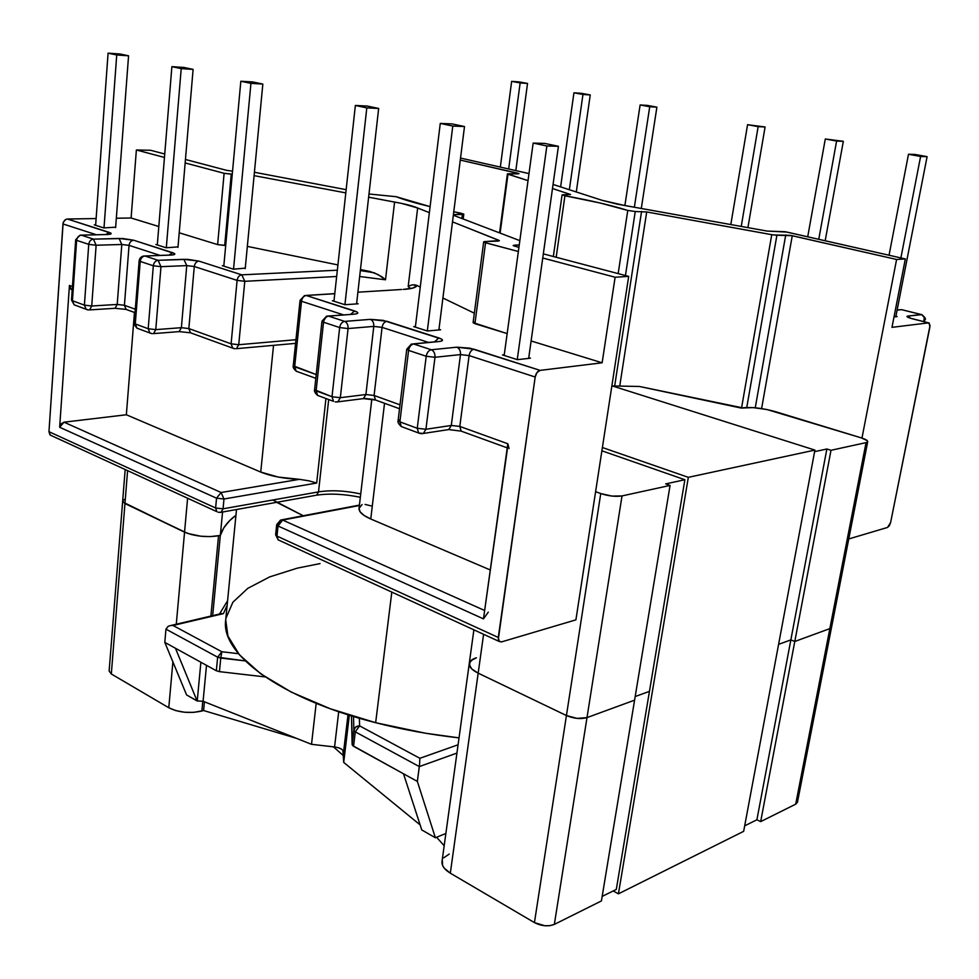 <?xml version="1.0" encoding="UTF-8"?>
<svg xmlns="http://www.w3.org/2000/svg" width="979" height="979" viewBox="0 0 979 979"><rect width="100%" height="100%" fill="white"/><g stroke="black" fill="none" stroke-linecap="round" stroke-linejoin="round"><path stroke-width="1.47" d="M924.433 320.011L923.772 321.638L924.286 317.477L921.692 314.675L901.524 309.645L897.107 310.123L901.524 309.645L921.239 314.54L907.9 316.058L921.692 314.675L924.103 317L924.433 320.011M223.42 613.625L227.152 605.279L223.42 613.625L173.026 625.483L223.42 613.625M460.766 213.141L453.766 211.77L463.691 214.009L453.399 214.67L454.342 214.597L454.219 215.576L454.342 214.597L462.406 214.462L461.892 218.513L462.406 214.462L463.789 214.168L460.766 213.141M430.099 206.63C415.708 203.179 404.376 199.875 396.103 196.693L430.099 206.63M235.131 348.781L232.721 348.145L231.105 343.825L238.729 344.718L236.404 348.671L238.729 344.718L295.964 339.713L238.729 344.718L244.787 281.303L241.789 274.842L337.339 270.204L241.789 274.842L198.921 261.112L183.881 259.313L158.096 260.304L144.978 256.021L170.75 255.078C175.449 254.773 176.073 253.977 172.634 252.704L133.621 240.21L119.108 238.46L93.433 239.133L81.294 235.156L106.944 234.544C111.643 234.299 112.414 233.589 109.256 232.402L67.429 219.015L96.126 218.55L66.964 219.051L64.773 220.116L63.133 222.845L48.962 431.69L62.962 223.934L96.358 234.752L62.962 223.934L63.402 222.062L65.826 219.406L67.429 219.015L110.933 233.161L109.685 234.311L106.944 234.544L81.294 235.156L93.433 239.133L122.779 238.521L133.621 240.21L174.482 253.512L174.776 254.259L173.479 254.809L170.75 255.078L144.978 256.021L158.096 260.304L187.601 259.349L198.921 261.112L241.789 274.842L244.787 281.303L336.654 276.494L244.787 281.303L238.729 344.718L231.105 343.825L188.837 328.565L231.105 343.825L237.102 280.386L194.283 266.496L188.837 328.565L190.489 332.799L191.982 333.337L190.452 332.774L188.837 328.565L181.372 327.684L155.771 329.629L160.972 266.68L186.756 265.603L181.372 327.684L179.181 331.6L178.007 331.71L179.133 331.612L181.372 327.684L186.756 265.603L194.283 266.496L237.102 280.386L231.105 343.825L232.721 348.145L234.275 348.683M160.103 255.421L129.057 245.362L124.419 305.289L135.31 309.229L124.419 305.289L126.12 309.413L127.613 309.951L126.071 309.388L124.419 305.289L117.211 304.445L91.72 305.999L96.126 245.239L121.8 244.481L117.211 304.445L115.118 308.287L114.09 308.361L115.069 308.299L117.211 304.445L121.8 244.481L129.057 245.362L160.103 255.421M72.213 289.833L71.173 289.454L69.436 285.44L59.658 427.26L64.027 422.182L221.107 492.51L223.983 498.996L316.67 483.051L308.948 480.836L316.67 483.051L325.946 398.514L316.67 483.051L223.983 498.996L221.107 492.51L216.543 498.189L221.107 492.51L299.464 479.331L308.948 480.836L299.464 479.331C284.204 478.731 271.293 476.32 260.744 472.074L273.533 345.354L260.744 472.074L126.352 414.766L260.744 472.074L278.317 477.079L299.464 479.331L221.107 492.51L64.027 422.182L126.352 414.766L134.453 312.448L126.352 414.766L64.027 422.182L61.065 423.87L59.658 427.26L216.543 498.189L215.613 508.003L216.885 511.687L215.613 508.003L48.962 431.69L50.333 435.129L51.544 435.679L49.929 434.762L48.962 431.69L215.613 508.003L216.543 498.189L59.658 427.26L69.436 285.44L72.434 286.529L69.436 285.44L70.415 288.768L71.675 289.735M627.772 210.436L618.165 273.606L627.772 210.436L599.931 202.959L564.932 195.776C590.631 200.462 611.581 205.357 627.772 210.436L635.249 211.525L625.446 275.527L635.249 211.525L627.772 210.436M556.182 257.257L564.932 195.776L562.179 194.797L570.537 194.515L552.486 188.519L570.549 194.491L562.081 194.894L564.932 195.776L556.182 257.257M528.024 180.65L507.979 174.201L500.122 233.1L507.44 173.858L518.956 173.626L460.277 160.091L517.561 173.136L518.968 173.675L517.952 173.821L507.416 173.895L528.024 180.65M624.161 205.406L601.889 200.254L617.321 204.158L766.973 231.056L785.244 231.742L905.33 258.921L896.593 259.472L790.542 235.376L773.214 234.936L646.703 211.953L635.249 211.525L646.703 211.953L619.731 386.093L646.703 211.953L771.746 234.703L741.544 407.998L771.746 234.703L776.91 235.229L746.757 407.46L776.91 235.229L792.268 235.706L761.601 408.573L792.268 235.706L896.593 259.472L861.973 438.09L896.593 259.472L905.33 258.921L786.932 232.084L766.973 231.056L624.161 205.406M517.463 173.821L517.561 173.136L517.463 173.821M460.534 158.072L528.99 173.589L460.534 158.072M553.049 184.444L601.889 200.254L553.049 184.444M238.497 653.691L221.854 651.757L173.026 625.483L170.444 625.557L173.026 625.483L221.854 651.757L217.656 657.19L216.335 670.75L164.802 642.383L186.585 694.931L164.802 642.383L165.965 629.154L164.802 642.383L175.449 648.245L197.109 700.976L175.449 648.245L216.335 670.75L219.443 671.643L216.335 670.75L217.656 657.19L221.854 651.757L220.764 658.072L245.191 660.898L217.656 657.19L220.764 658.072L221.854 651.757L238.497 653.691M265.162 676.917L219.443 671.643L220.764 658.072L219.443 671.643L265.162 676.917M254.418 172.267L346.15 189.669L254.418 172.267M368.985 193.989L396.103 196.693L368.985 193.989M223.983 498.996L223.053 508.811L318.518 491.886L328.699 399.542L318.518 491.886L223.053 508.811L223.983 498.996L216.543 498.189L223.983 498.996M360.725 493.954C345.33 490.626 331.257 489.928 318.518 491.886L316.596 495.178L318.518 491.886C331.257 489.928 345.33 490.626 360.725 493.954M408.182 286.578L410.69 288.597L408.182 286.578L417.654 208.001L408.182 286.578M394.574 202.066C405.33 203.987 413.028 205.969 417.654 208.001L401.953 203.485L368.63 197.183L394.574 202.066L385.493 279.798L394.574 202.066M359.672 276.494L385.493 279.798L378.163 274.609L369.964 271.489L360.456 269.543L369.964 271.489L360.345 270.571L374.137 272.762L382.079 276.861L385.493 279.798L359.672 276.494M116.33 218.231L131.1 217.999L136.375 149.983L150.533 150.264L164.741 154.009L150.533 150.264L136.375 149.983L164.46 157.448L136.375 149.983L131.1 217.999L116.33 218.231M185.447 159.479L226.614 170.334L232.549 171.166L226.614 170.334L185.447 159.479M453.326 215.233L519.837 240.638L453.326 215.233M519.249 244.97L513.18 245.582L518.919 247.43L513.167 245.509L514.575 245.142L514.428 246.231L514.575 245.142L519.249 244.97M352.281 314.247L354.263 314.173C358.852 313.623 358.987 312.57 354.667 310.992L350.592 314.357L354.667 310.992L306.268 295.487C303.698 295.976 302.107 297.91 301.508 301.263L300.063 300.357L301.508 301.263L294.655 366.782L301.508 301.263L343.531 314.883L301.508 301.263C302.107 297.91 303.698 295.976 306.268 295.487L334.769 293.712L306.268 295.487L357.066 312.007L357.849 312.974L356.87 313.733L354.263 314.173L328.503 316.107L344.645 321.393L370.38 319.362L383.132 320.353L441.492 339.052L442.52 340.129L441.725 340.998L439.204 341.512L413.627 343.984L431.286 349.76L456.801 347.178L469.944 348.169L540.127 370.38L602.134 362.793L615.118 277.241L628.689 276.384L575.909 619.854L628.689 276.384L543.321 253.867L628.689 276.384L615.118 277.241L542.733 258.003L615.118 277.241L602.134 362.793L540.127 370.38L536.994 372.534L535.183 377.013L469.1 355.585L459.812 426.416L507.807 443.756L483.479 618.875L278.024 525.98L276.971 536.1L498.287 637.464L535.183 377.013L498.287 639.532L498.898 641.11L501.493 641.918L575.909 619.854L501.493 641.918L499.253 641.502L498.287 637.464L276.971 536.1L278.183 539.87L279.37 540.42L278.183 539.87L276.971 536.1L278.024 525.98L483.479 618.875L484.091 616.635M518.356 251.517L484.226 242.351L484.005 241.678L499.278 240.553L452.494 221.854L498.678 240.234L498.568 241.054L498.678 240.234L499.388 240.736L497.956 241.091L485.156 241.544L483.675 241.899L485.547 242.792L518.356 251.517M429.365 212.651L417.654 208.001L429.365 212.651M345.795 192.887L254.099 175.645L345.795 192.887M232.268 174.201L224.118 173.307L185.153 162.955L224.118 173.307L217.632 244.603L179.218 232.794L217.632 244.603L224.693 245.448L231.252 174.189L232.268 174.201M337.914 264.93L247.344 246.39L337.914 264.93M225.708 245.423L217.632 244.603L224.118 173.307L231.252 174.189L224.693 245.448L225.708 245.423M158.806 226.516L131.1 217.999L158.806 226.516M178.019 246.892L166.136 247.773L155.869 244.493L166.136 247.773L178.019 246.892M245.264 268.136L233.418 269.201L222.319 265.664L233.418 269.201L245.264 268.136M115.657 227.189L103.786 227.911L94.253 224.864L103.786 227.911L115.657 227.189M165.965 629.154L217.656 657.19L165.965 629.154L168.192 626.279L170.444 625.557L168.192 626.279L165.965 629.154M338.71 711.721L334.573 746.953L311.518 744.321L316.18 703.338L311.518 744.321L203.081 701.27L206.508 665.341L203.081 701.27L197.109 700.976L186.585 694.931L197.232 700.94L200.879 662.245L197.232 700.94L203.081 701.27L311.518 744.321L334.573 746.953L338.71 711.721M342.895 750.33L343.702 762.408L349.332 715.208L343.702 762.408L420.126 824.905L343.702 762.408L343.58 751.958L348.01 714.78L343.58 751.958C343.054 749.461 340.056 747.785 334.573 746.953M445.873 833.472L435.374 837.743L421.765 829.935L403.507 773.789L352.501 745.484L351.473 715.869L352.134 744.615L353.554 746.292L355.291 731.851L419.318 766.581L456.936 753.084L419.318 766.581L417.36 781.426L419.563 764.44L419.318 766.581L355.291 731.851L353.86 730.199L352.134 744.615L353.86 730.199L355.291 731.851L359.623 725.88L359.366 718.243L359.623 725.88L355.291 731.851L353.554 746.292L403.507 773.789L421.765 829.935L435.374 837.743L417.36 781.426L403.507 773.789L417.36 781.426L435.374 837.743L445.873 833.472M340.961 748.825L338.024 747.638M221.768 613.503L170.713 625.52M88.6 309.964L86.14 309.278L84.402 305.142L91.72 305.999L89.603 309.902L91.72 305.999L84.402 305.142L72.434 300.712L76.631 240.344C77.108 237.261 78.663 235.535 81.294 235.156C78.663 235.535 77.108 237.261 76.631 240.344L88.746 244.358C89.236 241.25 90.79 239.512 93.433 239.133C90.79 239.512 89.236 241.25 88.746 244.358L96.126 245.239L121.8 244.481L119.108 238.46L121.8 244.481L129.057 245.362C129.558 242.302 131.076 240.577 133.621 240.21C131.076 240.577 129.558 242.302 129.057 245.362L124.419 305.289L117.211 304.445L91.72 305.999L96.126 245.239L93.433 239.133L96.126 245.239L88.746 244.358L76.631 240.344L72.434 300.712L84.402 305.142L88.746 244.358L84.402 305.142L86.14 309.278L87.804 309.878M152.394 333.68L149.885 332.995L148.196 328.736L155.771 329.629L153.544 333.606L155.771 329.629L160.972 266.68L158.096 260.304L160.972 266.68L186.756 265.603L183.881 259.313L186.756 265.603L194.283 266.496C194.809 263.327 196.363 261.528 198.921 261.112C196.363 261.528 194.809 263.327 194.283 266.496L188.837 328.565L181.372 327.684L155.771 329.629L148.196 328.736L135.261 323.951L140.23 261.43C140.743 258.236 142.334 256.425 144.978 256.021C142.334 256.425 140.743 258.236 140.23 261.43L135.261 323.951L148.196 328.736L153.324 265.774L140.23 261.43L153.324 265.774L148.196 328.736L149.885 332.995L151.549 333.594M244.787 281.303L237.102 280.386L244.787 281.303M241.789 274.842C239.219 275.295 237.652 277.13 237.102 280.386C237.652 277.13 239.219 275.295 241.789 274.842M160.972 266.68L153.324 265.774L160.972 266.68M143.68 256.008L144.978 256.021L143.68 256.008C141.037 256.645 139.52 258.223 139.153 260.732L140.23 261.43L139.153 260.732L134.196 323.168L135.261 323.951L134.196 323.168C133.291 322.997 134.221 324.673 136.962 328.185L135.261 323.951L136.962 328.185L138.541 328.773M158.096 260.304C155.441 260.732 153.85 262.556 153.324 265.774C153.85 262.556 155.441 260.732 158.096 260.304M170.75 255.078L169.453 255.078L170.75 255.078M172.634 252.704L168.975 255.103L172.634 252.704M80.18 235.144L81.294 235.156L80.18 235.144L75.689 239.733L76.631 240.344L75.689 239.733L71.504 300.027L74.171 304.824L72.434 300.712L74.171 304.824L75.75 305.411M71.173 289.454L72.201 289.919M106.944 234.544L105.818 234.532L106.944 234.544M109.256 232.402L105.744 234.532L109.256 232.402M215.613 508.003L223.053 508.811L215.613 508.003M220.042 512.47L221.132 512.274L223.053 508.811L221.132 512.274L218.146 512.25M315.495 495.374L221.132 512.274M183.771 67.429L171.888 66.658L157.301 244.958L171.888 66.658L181.213 68.628L166.308 247.76L181.213 68.628L193.108 69.387L177.97 247.393L193.108 69.387L183.771 67.429L193.108 69.387L181.213 68.628L171.888 66.658L183.771 67.429M95.636 225.317L108.082 53.16L116.734 54.983L104.007 227.899L116.734 54.983L128.567 55.803L115.62 227.666L128.567 55.803L119.915 53.98L108.082 53.16L95.636 225.317M108.082 53.16L116.734 54.983L128.567 55.803L119.915 53.98L108.082 53.16M252.741 81.942L240.834 81.245L223.799 266.141L240.834 81.245L250.942 83.374L233.528 269.201L250.942 83.374L262.837 84.072L245.215 268.662L262.837 84.072L252.741 81.942L262.837 84.072L250.942 83.374L240.834 81.245L252.741 81.942M647.327 105.402L640.119 104.973L624.883 205.541L640.119 104.973L649.726 106.735L634.355 207.242L649.726 106.735L656.897 107.152L641.294 208.49L656.897 107.152L647.327 105.402L656.897 107.152L649.726 106.735L640.119 104.973L647.327 105.402M581.245 93.286L573.939 92.809L560.624 186.903L573.939 92.809L582.958 94.474L569.35 189.718L582.958 94.474L590.251 94.939L576.288 191.97L590.251 94.939L581.245 93.286L590.251 94.939L582.958 94.474L573.939 92.809L581.245 93.286M519.041 81.893L511.65 81.367L500.33 167.091L511.65 81.367L520.143 82.934L508.676 168.988L520.143 82.934L527.534 83.448L515.823 170.603L527.534 83.448L519.041 81.893L527.534 83.448L520.143 82.934L511.65 81.367L519.041 81.893M929.866 327.145L890.621 522.505L930.05 325.432L928.569 322.862L891.979 327.341L905.33 258.921L891.979 327.341L928.569 322.862L909.968 318.089L907.68 317.159L906.958 316.437L907.9 316.058C905.844 316.523 907.717 317.539 913.505 319.093L929.206 323.009L929.866 327.145M294.655 366.782L316.217 374.565L293.247 365.754L294.655 366.782L296.209 371.2L294.655 366.782M336.189 402.026L337.853 401.843L340.325 397.694L348.071 328.552L373.794 326.399L382.067 327.378L428.472 342.417L382.067 327.378L374.088 395.467L400.007 404.829L374.088 395.467L365.901 394.525L340.325 397.694L348.071 328.552L373.794 326.399L365.901 394.525L340.325 397.694L332.003 396.74L339.664 327.561L323.535 322.213L316.107 390.866L332.003 396.74L314.589 389.715L316.107 390.866L323.535 322.213L321.981 321.198L323.878 320.549L326.57 316.156L354.263 314.173L328.234 316.033M614.665 386.007L641.575 211.415L614.665 386.007M848.756 538.952L887.525 527.448L889.36 525.735L890.621 522.505L887.525 527.448L848.756 538.952M755.25 407.79L785.745 234.899L755.25 407.79M895.895 316.29L897.143 316.596L894.011 316.951L897.143 316.596L895.895 316.29M458.074 744.786L419.869 758.297L359.623 725.88L355.781 726.969L353.86 730.199C354.52 727.348 356.442 725.904 359.623 725.88L419.869 758.297L419.563 764.44L419.869 758.297L458.074 744.786M414.276 284.767L416.858 285.415L413.211 287.985L403.532 289.417C411.975 288.842 416.418 287.508 416.858 285.415L420.26 287.067L416.858 285.415L412.477 284.816L408.427 286.101L412.477 284.816M474.338 313.194L442.9 298.008L474.338 313.194M602.134 362.793L531.095 340.961L602.134 362.793M483.675 241.911L473.102 322.617L507.159 333.594L474.925 323.694L485.547 242.792L474.925 323.694L473.102 322.691M473.444 322.299L474.582 322.079M401.769 289.478L357.898 292.195M438.959 329.299L440.574 329.813L427.395 330.988L413.738 326.643L415.439 326.496L413.738 326.643L427.395 330.988L440.574 329.813L438.959 329.299M356.65 303.306L358.204 303.796L344.914 304.714L332.383 300.724L344.914 304.714L366.807 107.886L378.653 108.461L356.576 303.906L378.653 108.461L367.211 106.05L355.365 105.463L366.807 107.886L344.926 304.714L358.204 303.796L356.65 303.306M528.758 357.665L530.434 358.192L517.426 359.672L502.496 354.912L504.271 354.716L502.496 354.912L517.426 359.672L530.434 358.192L528.758 357.665M365.032 398.477L373.856 399.493M507.807 445.983L483.479 618.875L488.288 612.132M484.654 610.504L282.662 520.069L359.379 505.507L282.662 520.069L278.024 525.98L282.662 520.069L280.545 520.057L282.662 520.069L484.654 610.504M362.071 504.552L359.048 508.346L360.125 511.858L364.115 515.492L370.76 518.992L490.283 569.974L370.76 518.992L384.527 403.275L370.76 518.992C362.707 515.456 358.803 511.907 359.048 508.346L371.812 399.212M353.517 716.493L353.86 730.199L353.517 716.493M421.423 433.721L423.369 433.452L425.926 429.267L434.982 357.286L460.485 354.582L451.295 425.449L425.926 429.267L434.982 357.286L460.485 354.582C460.681 350.874 459.457 348.414 456.801 347.178L431.286 349.76L413.627 343.984L439.204 341.512C443.707 340.851 443.573 339.664 438.812 337.939L386.901 321.308L370.38 319.362L344.645 321.393L328.503 316.107L326.57 316.156L321.981 321.198L323.535 322.213C324.184 318.689 325.836 316.658 328.503 316.107C325.836 316.658 324.184 318.689 323.535 322.213L339.664 327.561C340.313 324.012 341.977 321.956 344.645 321.393C341.977 321.956 340.313 324.012 339.664 327.561L332.003 396.74L333.509 401.329L332.003 396.74L340.325 397.694L337.853 401.843L335.136 401.904M406.762 349.222L408.524 348.536L411.327 344.082L406.762 349.222L408.586 350.409L406.762 349.222L398.11 420.505L399.885 421.851L401.317 426.563L402.846 427.125L401.317 426.563L399.885 421.851L408.586 350.409L426.22 356.258L408.586 350.409L399.885 421.851L417.25 428.276L426.22 356.258C426.942 352.562 428.631 350.396 431.286 349.76C428.631 350.396 426.942 352.562 426.22 356.258L417.25 428.276L399.885 421.851L398.11 420.505L399.873 419.661M297.689 371.739L296.209 371.2L297.689 371.739M319.203 396.005L317.637 395.418L316.107 390.866L317.637 395.418L319.203 396.005M348.071 328.552L339.664 327.561L348.071 328.552C348.218 324.942 347.08 322.556 344.645 321.393C347.08 322.556 348.218 324.942 348.071 328.552M361.802 398.808L363.405 398.612L365.901 394.525L363.454 398.588L361.802 398.808M377.013 400.546L375.52 399.995L374.088 395.467L365.901 394.525L373.794 326.399C373.954 322.85 372.815 320.5 370.38 319.362C372.815 320.5 373.954 322.85 373.794 326.399L382.067 327.378L374.088 395.467L375.557 400.019L377.013 400.546M382.067 327.378C382.728 323.878 384.343 321.858 386.901 321.308C384.343 321.858 382.728 323.878 382.067 327.378M434.566 341.842L438.812 337.939L434.566 341.842M436.854 341.634L413.285 343.886M411.327 344.082L413.627 343.984L411.327 344.082M398.11 420.505C397.486 422.084 398.551 424.103 401.317 426.563L418.657 433.012L417.25 428.276L418.657 433.012L420.248 433.587M408.586 350.409C409.283 346.737 410.972 344.596 413.627 343.984C410.972 344.596 409.283 346.737 408.586 350.409M509.092 448.529L507.807 443.756L459.812 426.416L451.295 425.449L448.774 429.561L446.877 429.867L448.737 429.573L451.295 425.449L425.926 429.267L417.25 428.276L425.926 429.267L423.369 433.452L418.657 433.012M434.982 357.286L426.22 356.258L434.982 357.286C435.178 353.529 433.942 351.02 431.286 349.76C433.942 351.02 435.178 353.529 434.982 357.286M459.812 426.416L461.17 431.127L462.602 431.641L461.133 431.09L459.812 426.416L451.295 425.449L460.485 354.582L469.1 355.585L459.812 426.416M456.801 347.178C459.457 348.414 460.681 350.874 460.485 354.582L469.1 355.585C469.822 351.95 471.45 349.821 473.995 349.197L456.801 347.178M540.127 370.38L473.995 349.197C471.45 349.821 469.822 351.95 469.1 355.585L535.183 377.013C535.966 373.268 537.606 371.053 540.127 370.38M278.538 523.581L280.545 520.057L276.69 524.671L278.024 525.98L276.69 524.671L278.538 523.581M365.094 504.43L371.065 505.874M499.253 641.502L278.183 539.87L275.625 534.779L276.971 536.1L275.625 534.779L276.69 524.671M928.63 322.862L914.178 319.252M910.654 318.297L907.9 316.058L910.654 318.297M921.851 314.663L921.239 314.54L921.851 314.663C925.118 317.404 926.158 319.117 924.971 319.79L924.078 321.724M902.149 309.78L921.3 314.528M899.297 309.78L897.119 310.013M427.321 330.963L452.775 126.071L464.499 126.536L438.886 329.96L464.499 126.536L452.017 123.905L440.269 123.427L452.775 126.071L427.321 330.963M415.353 327.157L440.269 123.427L415.353 327.157M452.775 126.071L440.269 123.427L452.017 123.905L464.499 126.536L452.775 126.071M504.173 355.45L533.151 143.081L546.857 145.981L517.255 359.611L546.857 145.981L558.409 146.299L544.728 143.423L533.151 143.081L504.173 355.45M528.66 358.4L558.409 146.299L528.66 358.4M533.151 143.081L546.857 145.981L558.409 146.299L544.728 143.423L533.151 143.081M333.949 301.226L355.365 105.463L333.949 301.226M366.807 107.886L355.365 105.463L367.211 106.05L378.653 108.461L366.807 107.886M741.238 226.43L758.15 126.646L765.088 126.976L747.919 227.63L765.088 126.976L747.577 124.7L758.15 126.646L741.238 226.43M730.811 224.558L747.577 124.7L730.811 224.558M758.15 126.646L747.577 124.7L765.088 126.976L758.15 126.646M818.762 239.292L836.604 141.062L843.335 141.319L825.187 240.748L843.335 141.319L825.297 138.981L836.604 141.062L818.762 239.292M807.712 236.783L825.297 138.981L807.712 236.783M836.604 141.062L825.297 138.981L843.335 141.319L836.604 141.062M900.888 257.918L920.603 156.481L927.089 156.664L895.809 316.755L927.089 156.664L915.01 154.449L908.488 154.254L920.603 156.481L900.888 257.918M889.042 255.225L908.488 154.254L889.042 255.225M920.603 156.481L908.488 154.254L915.01 154.449L927.089 156.664L920.603 156.481M236.502 509.521L225.696 620.086C220.556 653.58 278.966 698.186 375.655 722.71C402.491 729.588 430.27 734.654 459.029 737.885L425.498 733.222L375.655 722.71L391.808 592.111L375.655 722.71L330.143 708.71L291.252 692.08L260.671 673.772L239.427 654.792L227.911 636.032L225.721 619.94M276.69 502.325L303.233 515.749L272.835 499.988M225.929 618.312L232.867 602.244L247.822 588.33L269.702 576.888L297.359 568.138L320.035 563.586M478.168 673.148L566.437 715.539L600.751 493.563L595.611 491.666L600.751 493.563L566.437 715.539L478.168 673.148L471.768 668.951L469.981 666.736L469.541 662.502L473.224 659.038L476.418 657.778L470.899 660.641L469.235 664.557L471.768 668.951L478.168 673.148L483.589 634.306L450.316 873.17L534.436 922.597L544.74 925.742L550.039 925.644L554.347 924.396L601.424 900.937L670.064 485.425L622.02 495.925L586.996 717.607L634.588 700.169L586.996 717.607L577.157 718.402L566.437 715.539C573.878 718.635 580.731 719.32 586.996 717.607L622.02 495.925L611.924 496.072L600.751 493.563C608.546 496.096 615.644 496.891 622.02 495.925L670.064 485.425L634.588 700.169L586.996 717.607L554.347 924.396L601.424 900.937L634.588 700.169L586.996 717.607C580.731 719.32 573.878 718.635 566.437 715.539L478.168 673.148L566.437 715.539L577.157 718.402L586.996 717.607L554.347 924.396C548.167 926.746 541.534 926.146 534.436 922.597L566.437 715.539L534.436 922.597L450.316 873.17L478.168 673.148C471.951 670.052 468.978 666.858 469.247 663.554C468.978 666.858 471.951 670.052 478.168 673.148M665.708 483.895L670.064 485.425L665.708 483.895L684.872 479.734L665.708 483.895M635.187 696.546L649.456 691.358L635.187 696.546M778.599 644.353L790.848 639.899L826.863 448.994L814.601 451.649L826.863 448.994L790.848 639.899L778.599 644.353L790.848 639.899L794.789 641.478L790.848 639.899L778.599 644.353M612.401 385.959L639.397 386.46L741.189 408.059L753.145 407.619L766.9 409.516L861.398 437.907L867.284 440.672L867.627 441.847L866.048 442.63L831 450.291L826.863 448.994L831 450.291L794.789 641.478L829.849 628.628L794.789 641.478L831 450.291L866.048 442.63L829.849 628.628L866.048 442.63L867.724 441.615C867.737 440.489 865.62 439.253 861.398 437.907L775.564 411.694C762.678 408.121 751.639 406.836 742.461 407.839L639.397 386.46L612.401 385.959M831.587 627.049L829.849 628.628L831.587 627.049M218.537 535.794L220.324 535.452L222.563 512.017L220.324 535.452L210.204 536.614L200.781 536.211L191.762 534.644L184.554 532.148L187.601 498.225L184.554 532.148L124.957 503.536L184.554 532.148C194.882 536.321 206.202 537.532 218.537 535.794L210.889 616.072L218.537 535.794L220.324 535.452L218.537 535.794C206.202 537.532 194.882 536.321 184.554 532.148L122.999 502.117L122.656 501.089L124.957 503.536L127.588 470.642L111.312 673.98L168.78 707.744L172.891 661.902L168.78 707.744L175.743 710.607L184.505 712.235L193.695 712.382L203.595 710.521L296.331 738.301L203.595 710.521L204.427 701.808L203.595 710.521L201.845 711.023L202.788 701.16L201.845 711.023C189.767 713.691 178.741 712.602 168.78 707.744L111.312 673.98L124.957 503.536L187.846 533.482L200.781 536.211L210.204 536.614L218.537 535.794M235.939 515.272L229.6 520.706L223.836 527.816L220.324 535.452L223.836 527.816L229.6 520.706L235.939 515.272C227.838 521.269 222.625 527.999 220.324 535.452C222.625 527.999 227.838 521.269 235.939 515.272M122.791 500.685L124.357 499.461M122.656 501.138L124.957 503.536L122.656 501.138L125.177 469.528M743.661 831.33L618.422 893.827L613.197 890.939L618.422 893.827L743.661 831.33L814.895 450.083L688.335 477.336L618.422 893.827L688.335 477.336L814.895 450.083L611.875 385.799L814.895 450.083L743.661 831.33M602.391 447.525L688.335 477.336L602.391 447.525M684.872 479.734L601.889 450.805L684.872 479.734L616.305 889.409L684.872 479.734M333.411 746.818L343.629 755.849L333.411 746.818M212.614 616.17L220.324 535.452L212.614 616.17M176.281 624.21L184.554 532.148L176.281 624.21M436.597 837.253L444.185 845.758L436.597 837.253M449.214 854.055L443.72 857.837M442.337 860.211L442.594 865.473L444.258 868.177L450.316 873.17C444.38 869.536 441.615 865.669 442.006 861.544L469.247 663.615M602.171 896.409L616.305 889.409L602.171 896.409M831.575 627.147L797.469 802.193L795.694 804.175L829.849 628.628L795.694 804.175L760.671 821.614L794.789 641.478L829.849 628.628L794.789 641.478L790.848 639.899L794.789 641.478L760.671 821.614L756.902 819.778L790.848 639.899L756.902 819.778L744.689 825.835L756.902 819.778L760.671 821.614L795.694 804.175L797.481 802.119M109.122 670.982L111.312 673.98L109.122 671.056L122.656 501.211M473.885 629.84L469.247 663.554C469.687 661.058 472.074 659.124 476.418 657.778M227.593 600.69L219.48 614.053M499.559 232.892L507.416 173.895M553.343 256.498L562.081 194.907M236.404 348.671L295.585 343.372M153.544 333.606L179.133 331.612L190.489 332.799L232.721 348.145M136.962 328.185L149.885 332.995M169.453 255.078L144.831 255.972M89.603 309.902L115.069 308.299L126.12 309.413L135.029 312.656M74.171 304.824L86.14 309.278M105.818 234.532L81.171 235.131M216.885 511.687L50.333 435.129M316.56 495.19C329.385 493.269 343.984 493.967 360.345 497.283M463.177 219.002L463.789 214.193M410.764 288.585L403.348 289.368M304.542 295.523L300.063 300.357L293.247 365.754C292.733 367.137 293.712 368.948 296.209 371.2L315.813 378.322M306.035 295.425L334.769 293.639M321.981 321.198L314.589 389.715C314.014 391.123 315.03 393.032 317.637 395.418L333.509 401.329M399.53 408.732L375.557 400.019L363.405 398.612L337.853 401.843M507.244 447.856L461.17 431.127L448.737 429.573L423.369 433.452M281.732 519.825L359.428 505.103M913.554 319.093L910.458 318.248M831.587 627.111L867.712 441.651"/></g></svg>
